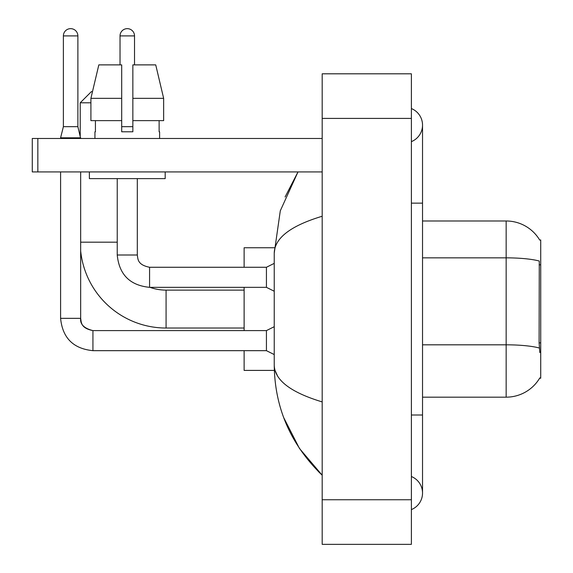 <?xml version="1.0" encoding="UTF-8"?>
<svg xmlns="http://www.w3.org/2000/svg" width="573" height="573" viewBox="0 0 573 573"><rect width="100%" height="100%" fill="white"/><g stroke="black" fill="none" stroke-linecap="round" stroke-linejoin="round"><path stroke-width="0.86" d="M539.63 378.209L539.823 377.879A39.028 39.028 0 0 1 506.16 397.168A39.028 39.028 0 0 0 539.63 378.209L540.726 378.209L540.726 239.951L539.716 240.087A39.028 39.028 0 0 0 506.16 220.992L422.53 220.992M539.823 352.567L539.107 342.876L539.272 261.037A39.028 6.776 180 0 0 506.16 257.85L506.16 220.992A39.028 39.028 0 0 1 539.716 240.087M539.386 348.04A39.028 6.776 180 0 0 506.16 344.817L506.16 397.168L422.53 397.168M163.649 120.638L163.649 98.341L155.727 64.885L163.649 98.341L163.649 120.638L132.85 120.638L132.85 64.885L155.727 64.885L163.649 98.341L132.85 98.341M90.906 102.796L80.22 102.796L91.372 91.651L92.482 91.651L98.821 64.885L90.906 98.341L98.821 64.885L121.698 64.885L121.698 131.79L132.85 131.79L132.85 120.638M244.127 328.035L166.077 328.035A85.857 85.857 0 0 1 80.664 250.917M166.077 328.035L166.077 290.124A47.946 47.946 0 0 1 149.968 287.338M80.22 136.03L80.22 102.796M244.127 287.338L244.127 330.6M244.127 350.669L244.127 370.409L274.331 370.409M274.331 247.751L244.127 247.751L244.127 267.269M77.878 126.662L63.381 126.662L63.381 35.898A7.248 7.248 0 0 1 70.629 28.65A7.248 7.248 0 0 1 77.878 35.898L77.878 126.662L80.664 138.48M274.238 354.572L266.431 350.669L266.431 330.6L274.238 326.696M60.595 171.929L60.595 318.337L80.664 318.337L80.664 171.929M60.595 138.48L60.595 137.814L80.664 137.814M120.029 64.885L120.029 35.898A7.248 7.248 0 0 1 127.278 28.65A7.248 7.248 0 0 1 134.519 35.898L134.519 64.885M274.238 291.242L266.431 287.338L266.431 267.269L274.238 263.365M117.236 178.618L117.236 254.999L137.312 254.999L137.312 178.618M121.698 126.662L132.85 126.662M37.847 171.929L32.274 171.929L32.274 138.48L37.847 138.48L37.847 171.929L322.184 171.929M322.184 138.48L37.847 138.48M94.939 131.79L95.426 131.79L94.939 131.79L94.939 138.48M159.609 131.79L159.129 131.79L159.609 131.79L159.609 138.48M159.129 120.638L159.129 131.79M132.85 131.79L121.698 131.79M95.426 131.79L95.426 120.638M89.367 171.929L89.367 178.618L165.182 178.618L165.182 171.929M121.698 120.638L90.906 120.638L90.906 98.341L121.698 98.341L121.698 120.638L121.698 98.341M411.385 509.598A17.842 17.842 0 0 0 411.385 476.521A17.842 17.842 0 0 1 411.385 509.598A17.842 17.842 0 0 0 422.53 493.059A17.842 17.842 0 0 1 411.385 509.598M411.385 108.562A17.842 17.842 0 0 1 411.385 141.638A17.842 17.842 0 0 0 411.385 108.562A17.842 17.842 0 0 1 422.53 125.1A17.842 17.842 0 0 0 411.385 108.562M322.184 216.25C290.64 225.755 274.66 238.046 274.238 253.101L274.238 365.058C274.589 380.064 290.575 392.347 322.184 401.909M322.184 544.35L411.385 544.35L411.385 73.81L322.184 73.81L322.184 544.35M274.238 253.101L280.297 210.8L297.996 171.929L285.089 196.969M283.742 417.703L299.471 448.48L322.184 475.218C290.69 444.648 274.711 407.933 274.238 365.058M277.583 375.981L275.026 370.409M540.726 264.826L539.107 264.826M540.726 342.876L539.107 342.876M422.53 344.817L506.16 344.817L506.16 257.85L422.53 257.85M80.664 242.178L117.236 242.178M266.431 350.669L92.933 350.669C73.315 348.728 62.536 337.955 60.595 318.337C62.536 337.955 73.315 348.728 92.933 350.669L92.933 330.621M63.381 35.898L77.878 35.898M266.431 287.338L149.574 287.338L149.574 267.269L266.431 267.269M120.029 35.898L134.519 35.898M411.385 415.01L422.53 415.01L422.53 125.1M411.385 203.15L422.53 203.15M322.184 499.749L411.385 499.749M322.184 118.41L411.385 118.41M244.127 290.124L166.077 290.124M80.664 318.337C79.991 324.282 84.081 328.372 92.933 330.6C80.628 328.157 81.345 322.227 80.664 318.337M266.431 330.6L92.933 330.6M63.381 126.662L60.595 137.814M117.236 254.999C119.177 274.617 129.956 285.397 149.574 287.338M137.312 254.999C137.986 258.896 137.269 264.819 149.574 267.269M422.53 415.01L422.53 493.059M322.184 475.218L318.302 471.472"/></g></svg>
